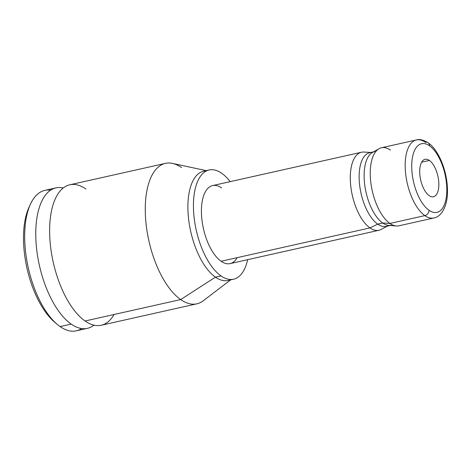 <?xml version="1.0" encoding="UTF-8"?>
<svg xmlns="http://www.w3.org/2000/svg" width="471" height="471" viewBox="0 0 471 471"><rect width="100%" height="100%" fill="white"/><g stroke="black" fill="none" stroke-linecap="round" stroke-linejoin="round"><path stroke-width="0.71" d="M56.002 323.277A68.766 31.592 -102.6 0 1 26.953 268.129A68.766 31.592 -102.6 0 1 29.708 205.856M50.609 190.178A71.969 33.064 77.4 0 0 30.409 204.237A71.969 33.064 77.4 0 0 57.327 324.442A71.969 33.064 77.4 0 0 60.1 326.58A71.969 33.064 77.4 0 0 81.595 328.546M57.327 324.442L54.701 322.229A68.766 31.592 -102.6 0 1 28.978 207.364L30.409 204.237M87.376 328.346L76.284 330.83A71.969 33.064 -102.6 0 1 60.1 326.58L71.186 324.095A71.969 33.064 77.4 0 0 87.376 328.346A71.969 33.064 77.4 0 0 93.941 325.155A71.969 33.064 -102.6 0 1 71.186 324.095L60.1 326.58A71.969 33.064 -102.6 0 1 25.534 251.408A71.969 33.064 -102.6 0 1 44.833 190.378L55.919 187.894A71.969 33.064 77.4 0 0 36.62 248.924A71.969 33.064 77.4 0 0 71.186 324.095A71.969 33.064 -102.6 0 1 35.979 241.417A71.969 33.064 -102.6 0 1 63.22 187.982A71.969 33.064 77.4 0 0 55.919 187.894M114.064 314.493A71.969 33.064 -102.6 0 1 85.051 320.992A71.969 33.064 -102.6 0 1 49.62 229.895A71.969 33.064 -102.6 0 1 85.969 189.042M181.612 167.623A71.969 33.064 77.4 0 0 165.427 163.372A71.969 33.064 77.4 0 0 146.128 224.402A71.969 33.064 77.4 0 0 180.693 299.574L85.051 320.992A71.969 33.064 -102.6 0 1 50.485 245.821A71.969 33.064 -102.6 0 1 69.785 184.791L165.427 163.372M101.236 325.243A71.969 33.064 -102.6 0 1 85.051 320.992L180.693 299.574A71.969 33.064 77.4 0 0 196.878 303.824L101.236 325.243M230.66 279.868L203.213 300.81A71.969 33.064 -102.6 0 1 180.693 299.574L215.447 277.154A55.972 25.717 77.4 0 0 230.737 279.503M206.422 170.932A55.972 25.717 77.4 0 0 188.27 215.683A55.972 25.717 77.4 0 0 215.447 277.154L180.693 299.574A71.969 33.064 -102.6 0 1 145.504 217.166A71.969 33.064 -102.6 0 1 172.445 163.396L206.198 170.632M233.581 279.215A55.972 25.717 77.4 0 0 247.652 259.68A55.972 25.717 -102.6 0 1 220.993 275.912A55.972 25.717 77.4 0 0 233.581 279.215L228.041 280.457A55.972 25.717 -102.6 0 1 215.447 277.154L220.993 275.912A55.972 25.717 -102.6 0 1 193.434 205.056A55.972 25.717 -102.6 0 1 221.711 173.281A55.972 25.717 -102.6 0 1 230.178 181.647A55.972 25.717 77.4 0 0 221.711 173.281A55.972 25.717 77.4 0 0 209.118 169.972A55.972 25.717 77.4 0 0 194.111 217.443A55.972 25.717 77.4 0 0 220.993 275.912L215.447 277.154A55.972 25.717 -102.6 0 1 188.565 218.685A55.972 25.717 -102.6 0 1 203.572 171.214L209.118 169.972M221.605 187.941A39.982 18.369 77.4 0 0 201.411 210.637A39.982 18.369 77.4 0 0 221.093 261.252A39.982 18.369 77.4 0 0 237.213 257.637M428.092 142.778C438.76 149.908 447.279 171.391 447.45 189.754C448.068 205.303 441.498 216.948 433.85 217.979L398.919 225.803A39.982 18.369 -102.6 0 1 389.929 223.442A39.982 18.369 -102.6 0 1 370.724 181.676A39.982 18.369 -102.6 0 1 381.445 147.77L416.376 139.952A39.982 18.369 77.4 0 0 405.655 173.852A39.982 18.369 77.4 0 0 424.86 215.618L389.929 223.442L382.699 223.007A37.745 17.339 -102.6 0 1 364.901 186.145A37.745 17.339 -102.6 0 1 372.426 152.457L379.043 148.706A39.982 18.369 77.4 0 0 371.071 184.391A39.982 18.369 77.4 0 0 389.929 223.442A39.982 18.369 77.4 0 0 396.352 225.98L388.763 225.409A37.745 17.339 -102.6 0 1 382.699 223.007L389.929 223.442L424.86 215.618A39.982 18.369 77.4 0 0 433.85 217.979A39.982 18.369 -102.6 0 1 424.86 215.618A4.798 3.809 -55 0 0 429.046 210.29A35.184 16.167 77.4 0 0 446.82 190.313A35.184 16.167 77.4 0 0 429.499 145.78A4.798 3.809 -55 0 0 428.092 142.778A4.798 3.809 -55 0 0 425.372 142.313A39.982 18.369 77.4 0 0 416.376 139.952C419.455 138.945 423.364 139.887 428.092 142.778A4.798 3.809 125 0 1 429.499 145.78A35.184 16.167 -102.6 0 1 446.82 190.313A35.184 16.167 -102.6 0 1 429.046 210.29A35.184 16.167 -102.6 0 1 411.725 165.751A35.184 16.167 -102.6 0 1 429.499 145.78A35.184 16.167 77.4 0 0 411.725 165.751A35.184 16.167 77.4 0 0 429.046 210.29A4.798 3.809 125 0 1 424.86 215.618A39.982 18.369 -102.6 0 1 405.655 173.852A39.982 18.369 -102.6 0 1 416.376 139.952M361.487 152.245A39.982 18.369 77.4 0 0 350.765 186.145A39.982 18.369 77.4 0 0 369.965 227.911L221.093 261.252A39.982 18.369 -102.6 0 1 201.894 219.486A39.982 18.369 -102.6 0 1 212.615 185.58L361.487 152.245M390.435 150.131A39.982 18.369 77.4 0 0 379.043 148.706M387.303 226.109L381.216 229.418A39.982 18.369 -102.6 0 1 369.965 227.911A39.982 18.369 77.4 0 0 378.961 230.272L230.089 263.613A39.982 18.369 -102.6 0 1 221.093 261.252L369.965 227.911L377.707 224.125A37.745 17.339 77.4 0 0 388.328 225.55M429.152 195.624A19.193 8.819 77.4 0 0 438.842 184.732A19.193 8.819 77.4 0 0 429.393 160.44A19.193 8.819 77.4 0 0 419.702 171.332A19.193 8.819 77.4 0 0 429.152 195.624A19.193 8.819 77.4 0 0 433.467 196.76A19.193 8.819 77.4 0 0 438.613 180.487A19.193 8.819 77.4 0 0 429.393 160.44L421.657 162.171L429.393 160.44A19.193 8.819 77.4 0 0 425.077 159.304A19.193 8.819 77.4 0 0 419.932 175.583A19.193 8.819 77.4 0 0 429.152 195.624M371.972 152.516A37.745 17.339 77.4 0 0 359.349 182.324A37.745 17.339 77.4 0 0 377.707 224.125L369.965 227.911A39.982 18.369 -102.6 0 1 350.518 183.625A39.982 18.369 -102.6 0 1 363.889 152.051L370.807 152.451M374.692 151.58A37.745 17.339 77.4 0 0 364.572 183.584A37.745 17.339 77.4 0 0 382.699 223.007L377.707 224.125A37.745 17.339 -102.6 0 1 359.579 184.703A37.745 17.339 -102.6 0 1 369.7 152.698L373.515 151.845M390.012 225.503L386.196 226.357A37.745 17.339 -102.6 0 1 377.707 224.125L382.699 223.007A37.745 17.339 77.4 0 0 391.189 225.238"/></g></svg>
